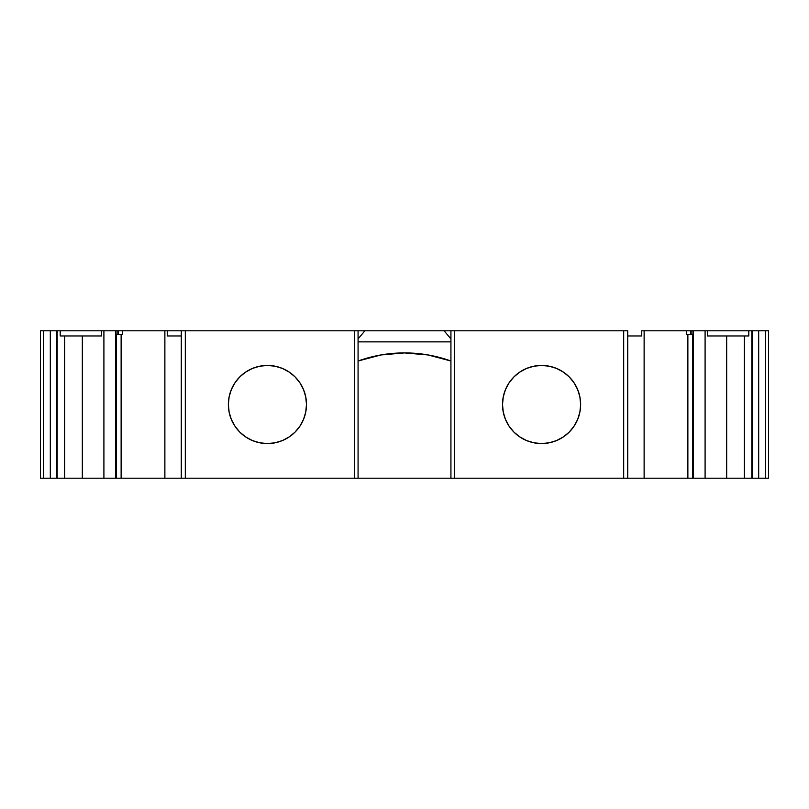 <?xml version="1.0" encoding="UTF-8"?>
<svg xmlns="http://www.w3.org/2000/svg" width="809" height="809" viewBox="0 0 809 809"><rect width="100%" height="100%" fill="white"/><g stroke="black" fill="none" stroke-linecap="round" stroke-linejoin="round"><path stroke-width="1.21" d="M692.696 334.491L692.696 478.19L644.126 478.19L644.126 330.81L686.669 330.81L686.669 334.491L690.603 334.491L690.603 330.81L686.669 330.81L686.669 334.491L692.737 334.491M267.425 365.446A39.054 39.054 0 0 0 239.798 432.107A39.054 39.054 0 0 0 267.425 443.554A39.054 39.054 0 0 1 228.371 404.5A39.054 39.054 0 0 1 267.425 365.446A39.054 39.054 0 0 1 306.49 404.5A39.054 39.054 0 0 1 267.425 443.554A39.054 39.054 0 0 0 295.052 376.893A39.054 39.054 0 0 0 267.425 365.446L259.81 366.194L252.479 368.419L245.734 372.029L239.808 376.883L234.954 382.799L231.344 389.554L229.119 396.875L228.371 404.5L229.119 412.125L231.344 419.446L234.954 426.201L239.808 432.117L245.734 436.971L252.479 440.581L259.81 442.806L267.425 443.554L275.05 442.806L282.371 440.581L289.126 436.971L295.042 432.117L299.906 426.201L303.517 419.446L305.731 412.125L306.49 404.5L305.731 396.875L303.517 389.554L299.906 382.799L295.042 376.883L289.126 372.029L282.371 368.419L275.05 366.194L267.425 365.446A39.054 39.054 0 0 1 306.49 404.5A39.054 39.054 0 0 1 267.425 443.554A39.054 39.054 0 0 1 228.371 404.5A39.054 39.054 0 0 1 267.425 365.446M541.575 365.446A39.054 39.054 0 0 0 513.948 432.107A39.054 39.054 0 0 0 541.575 443.554A39.054 39.054 0 0 1 502.51 404.5A39.054 39.054 0 0 1 541.575 365.446A39.054 39.054 0 0 1 580.629 404.5A39.054 39.054 0 0 1 541.575 443.554A39.054 39.054 0 0 0 569.202 376.893A39.054 39.054 0 0 0 541.575 365.446L533.95 366.194L526.629 368.419L519.874 372.029L513.958 376.883L509.094 382.799L505.483 389.554L503.269 396.875L502.51 404.5L503.269 412.125L505.483 419.446L509.094 426.201L513.958 432.117L519.874 436.971L526.629 440.581L533.95 442.806L541.575 443.554L549.19 442.806L556.521 440.581L563.266 436.971L569.192 432.117L574.046 426.201L577.656 419.446L579.881 412.125L580.629 404.5L579.881 396.875L577.656 389.554L574.046 382.799L569.192 376.883L563.266 372.029L556.521 368.419L549.19 366.194L541.575 365.446A39.054 39.054 0 0 1 580.629 404.5A39.054 39.054 0 0 1 541.575 443.554A39.054 39.054 0 0 1 502.51 404.5A39.054 39.054 0 0 1 541.575 365.446M687.872 334.491L687.872 478.19L687.872 334.491L687.872 478.19L692.696 478.19L627.723 478.19L627.723 330.81L623.688 330.81L623.688 478.19L450.926 478.19L450.926 330.81L444.121 330.81L450.926 338.91L444.121 330.81L358.074 330.81L358.074 478.19L354.393 478.19L354.393 330.81L358.074 330.81L358.074 478.19L450.926 478.19L450.926 330.81L627.723 330.81L627.723 478.19L623.688 478.19L644.126 478.19L644.126 330.81L686.669 330.81L686.669 334.491L692.969 334.491L692.969 330.81L693.252 334.491M116.304 334.491L116.304 478.19L115.657 478.19L116.304 478.19L116.031 330.81L115.657 478.19L103.906 478.19L103.906 330.81L115.657 330.81L115.657 478.19L103.906 478.19L103.906 330.81L115.657 330.81L115.657 478.19L121.128 478.19L116.304 478.19L116.304 334.491M64.649 335.968L64.649 478.19L64.649 335.968L64.649 478.19L57.176 478.19L57.176 330.81L56.428 330.81L60.2 330.81L60.2 335.968L101.54 335.968L101.54 330.81L60.2 330.81L60.2 335.968L101.54 335.968L101.54 330.81L57.176 330.81L57.176 478.19L56.428 478.19L57.176 478.19L57.176 330.81L56.428 330.81L56.428 478.19L50.32 478.19L82.326 478.19L82.326 335.968M751.976 478.19L758.68 478.19L752.572 478.19L752.572 330.81L751.824 330.81L751.824 478.19L752.572 478.19L752.572 330.81L707.46 330.81L707.46 335.968L748.8 335.968L748.8 330.81L751.824 330.81L707.46 330.81L707.46 335.968L748.8 335.968L748.8 330.81L707.46 330.81L707.46 335.968L748.8 335.968L748.8 330.81M752.572 478.19L758.68 478.19L758.68 330.81L768.55 330.81L768.55 478.19L768.55 330.81L765.405 330.81L765.405 478.19L768.55 478.19L765.405 478.19L768.55 478.19L768.55 330.81L765.405 330.81L765.405 478.19L758.68 478.19L758.68 330.81L765.405 330.81L765.405 478.19L758.68 478.19L758.68 330.81L752.572 330.81L752.572 478.19L744.351 478.19L744.351 335.968M726.674 335.968L726.674 478.19L726.674 335.968L726.674 478.19L693.343 478.19L693.343 330.81L705.094 330.81L705.094 478.19L693.343 478.19L693.343 330.81L691.139 330.81L691.139 334.491L692.969 334.491L692.969 330.81L686.669 330.81L690.603 330.81L690.603 334.491L690.603 330.81L691.139 330.81L691.139 334.491L690.603 334.491M56.428 330.81L50.32 330.81L50.32 478.19L43.595 478.19L43.595 330.81L50.32 330.81L50.32 478.19L43.595 478.19L43.595 330.81L40.45 330.81L40.45 478.19L43.595 478.19L40.45 478.19L43.595 478.19L43.595 330.81L50.32 330.81L50.32 478.19L56.428 478.19L56.428 330.81L50.32 330.81L56.428 330.81L56.428 478.19M744.351 478.19L693.343 478.19L693.343 330.81L705.094 330.81L705.094 478.19L705.094 330.81L707.46 330.81M450.926 361.016A137.004 137.004 0 0 0 358.074 361.016A137.004 137.004 0 0 1 450.926 361.016L428.062 354.959L404.5 352.916L380.938 354.959L358.074 361.016A137.004 137.004 0 0 1 450.926 361.016M122.331 330.81L164.874 330.81L118.397 330.81L118.397 334.491L122.331 334.491L122.331 330.81L117.861 330.81L117.861 334.491L122.331 334.491L122.331 330.81L117.861 330.81L117.861 334.491L116.031 334.491L122.331 334.491L122.331 330.81L164.874 330.81L164.874 478.19L116.304 478.19M687.872 478.19L627.723 478.19L627.723 330.81L623.688 330.81L623.688 478.19L454.607 478.19L454.607 330.81L364.879 330.81L358.074 338.91L364.879 330.81L358.074 330.81L358.074 478.19L450.926 478.19L450.926 330.81L623.688 330.81L623.688 478.19L185.312 478.19L185.312 330.81L167.251 330.81L167.251 335.968L181.277 335.968L167.251 335.968L167.251 330.81L167.251 335.968L181.277 335.968M358.074 341.863L450.926 341.863M627.723 335.968L641.749 335.968L641.749 330.81L641.749 335.968L627.723 335.968L641.749 335.968L641.749 330.81L686.669 330.81M428.062 354.959L404.5 352.916L380.938 354.959M358.074 478.19L185.312 478.19L185.312 330.81L181.287 330.81L181.277 478.19L185.312 478.19L121.128 478.19L121.128 334.491M164.874 478.19L181.277 478.19L164.874 478.19L164.874 330.81L181.277 330.81L164.874 330.81L164.874 478.19L121.128 478.19M57.176 330.81L60.2 330.81L60.2 335.968L101.54 335.968L101.54 330.81L115.657 330.81M115.657 478.19L82.326 478.19L103.906 478.19L103.906 330.81L101.54 330.81L103.906 330.81M181.509 478.19L185.312 478.19L185.312 330.81L358.074 330.81L354.393 330.81L354.393 478.19L185.312 478.19M64.649 478.19L57.176 478.19M526.629 368.419L519.874 372.029M509.094 426.201L513.958 432.117M519.874 436.971L526.629 440.581M556.521 440.581L563.266 436.971M574.046 382.799L569.192 376.883M563.266 372.029L556.521 368.419M450.926 478.19L454.607 478.19L454.607 330.81L623.688 330.81M252.479 368.419L245.734 372.029M245.734 436.971L252.479 440.581M282.371 440.581L289.126 436.971M299.906 382.799L295.042 376.883M289.126 372.029L282.371 368.419M117.76 330.81L116.031 330.81L116.031 334.491L116.031 330.81L117.861 330.81L117.861 334.491L116.031 334.491M43.595 330.81L40.45 330.81L40.45 478.19L40.45 330.81L50.32 330.81M644.126 330.81L641.749 330.81L644.126 330.81L644.126 478.19M181.509 330.81L354.393 330.81L354.393 478.19M752.572 330.81L751.976 330.81M692.969 330.81L691.139 330.81L691.139 334.491M693.343 330.81L705.094 330.81M450.926 338.91L444.121 330.81L364.879 330.81L358.074 338.91M50.32 478.19L43.595 478.19M765.405 478.19L758.68 478.19M758.68 330.81L765.405 330.81M726.674 478.19L705.094 478.19M164.874 330.81L167.251 330.81M103.906 478.19L82.326 478.19M623.688 478.19L627.723 478.19M691.139 330.81L690.603 330.81M454.607 478.19L454.607 330.81M450.926 330.81L444.121 330.81M364.879 330.81L358.074 330.81M185.312 330.81L354.393 330.81M117.861 330.81L116.031 330.81M101.54 330.81L60.2 330.81"/></g></svg>
